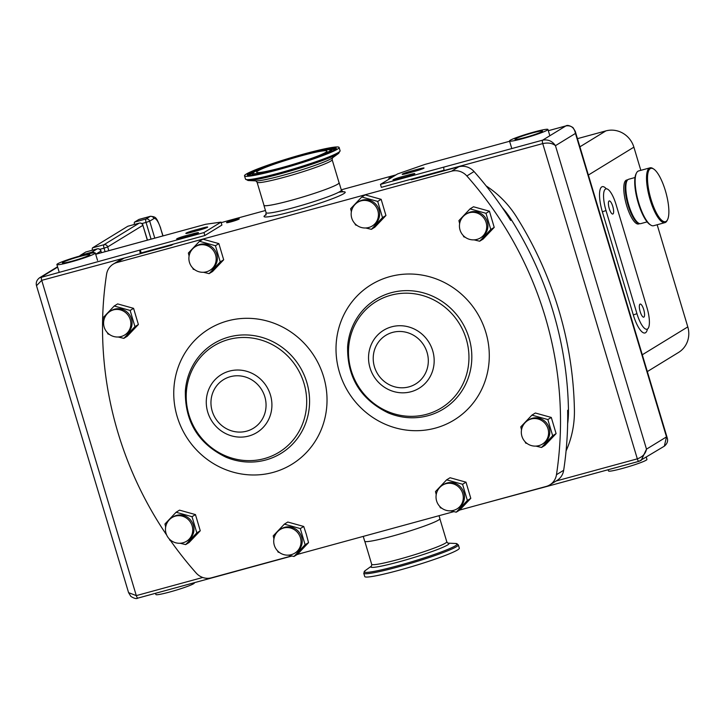 <?xml version="1.0" encoding="UTF-8"?>
<svg xmlns="http://www.w3.org/2000/svg" width="724" height="724" viewBox="0 0 724 724"><rect width="100%" height="100%" fill="white"/><g stroke="black" fill="none" stroke-linecap="round" stroke-linejoin="round"><path stroke-width="1.09" d="M234.621 219.698A6.634 0.543 -16.7 0 0 226.54 222.666A6.634 0.543 -16.7 0 0 231.182 221.806A6.634 0.543 -16.7 0 0 239.255 218.847A6.634 0.543 -16.7 0 0 234.621 219.698M393.485 176.421A6.634 0.543 -16.7 0 0 388.806 178.366A6.634 0.543 -16.7 0 0 390.535 178.222M609.255 208.566A6.788 1.991 74.7 0 0 612.803 214.032A6.788 1.991 74.7 0 0 612.776 206.403A6.788 1.991 74.7 0 0 609.228 200.937A6.788 1.991 74.7 0 0 609.255 208.566M640.188 311.691A6.788 1.991 74.7 0 0 643.736 317.157A6.788 1.991 74.7 0 0 643.708 309.528A6.788 1.991 74.7 0 0 640.161 304.062A6.788 1.991 74.7 0 0 640.188 311.691M665.356 190.638A27.621 8.091 74.7 0 0 653.663 169.009A27.621 8.091 74.7 0 0 651.039 199.417A27.621 8.091 74.7 0 0 667.519 219.743A27.621 8.091 74.7 0 0 665.356 190.638M667.519 219.743L667.066 220.63A28.39 8.317 -105.3 0 1 664.967 222.621A28.39 8.317 -105.3 0 1 650.125 199.733A28.39 8.317 -105.3 0 1 646.767 183.136A28.39 8.317 -105.3 0 1 650.007 167.832A28.39 8.317 -105.3 0 1 652.831 168.475L653.663 169.009M527.923 420.4L529.117 419.667A13.892 13.231 58.5 0 1 532.439 418.237A13.892 13.231 58.5 0 1 548.539 426.273A13.892 13.231 58.5 0 1 543.634 443.35L542.43 444.084A13.892 13.231 58.5 0 0 547.996 428.78A13.892 13.231 58.5 0 0 531.235 418.97A13.892 13.231 58.5 0 0 527.923 420.4A13.892 13.892 0 0 0 538.792 445.649A13.892 13.892 0 0 0 542.43 444.084M541.534 447.468L552.665 435.73L547.86 419.558L531.923 415.123L535.362 413.015L551.299 417.449L556.095 433.622L544.964 445.36L541.534 447.468L535.923 446.111M466.048 214.159L467.242 213.417A13.892 13.231 58.5 0 1 470.564 211.996A13.892 13.231 58.5 0 1 486.664 220.024A13.892 13.231 58.5 0 1 481.759 237.101L480.555 237.843A13.892 13.231 58.5 0 0 486.121 222.54A13.892 13.231 58.5 0 0 469.36 212.729A13.892 13.231 58.5 0 0 466.048 214.159A13.892 13.892 0 0 0 476.917 239.409A13.892 13.892 0 0 0 480.555 237.843M479.659 241.219L490.791 229.481L485.985 213.309L470.048 208.874L473.487 206.765L489.424 211.2L494.221 227.381L483.089 239.11L479.659 241.219L474.048 239.861M280.36 529.416L281.564 528.683A13.892 13.231 58.5 0 1 284.876 527.262A13.892 13.231 58.5 0 1 300.985 535.289A13.892 13.231 58.5 0 1 296.071 552.367L294.876 553.1A13.892 13.231 58.5 0 0 300.442 537.805A13.892 13.231 58.5 0 0 283.672 527.995A13.892 13.231 58.5 0 0 280.36 529.416A13.892 13.892 0 0 0 291.238 554.674A13.892 13.892 0 0 0 294.876 553.1M288.36 555.127L293.971 556.485L305.103 544.747L300.297 528.574L284.36 524.14L287.799 522.031L303.736 526.466L306.352 534.421L308.542 542.638L297.41 554.376L453.876 511.642M195.498 246.567L196.702 245.834A13.892 13.231 58.5 0 1 200.014 244.404A13.892 13.231 58.5 0 1 216.123 252.441A13.892 13.231 58.5 0 1 211.218 269.518L210.014 270.251A13.892 13.231 58.5 0 0 215.58 254.948A13.892 13.231 58.5 0 0 198.819 245.137A13.892 13.231 58.5 0 0 195.498 246.567A13.892 13.892 0 0 0 206.376 271.817A13.892 13.892 0 0 0 210.014 270.251M209.109 273.636L220.241 261.898L215.444 245.726L199.507 241.291L202.937 239.182L218.874 243.617L223.68 259.789L212.548 271.527L209.109 273.636L203.507 272.278M172.077 517.542L173.28 516.8A13.892 13.231 58.5 0 1 176.593 515.379A13.892 13.231 58.5 0 1 192.702 523.407A13.892 13.231 58.5 0 1 187.797 540.484L186.593 541.226A13.892 13.231 58.5 0 0 192.159 525.923A13.892 13.231 58.5 0 0 175.398 516.112A13.892 13.231 58.5 0 0 172.077 517.542A13.892 13.892 0 0 0 182.955 542.792A13.892 13.892 0 0 0 186.593 541.226M185.688 544.602L196.819 532.864L192.023 516.692L176.086 512.257L179.516 510.149L195.453 514.592L200.258 530.764L189.127 542.493L185.688 544.602L180.086 543.244M442.626 485.125L443.821 484.392A13.892 13.231 58.5 0 1 447.142 482.962A13.892 13.231 58.5 0 1 463.242 490.999A13.892 13.231 58.5 0 1 458.337 508.076L457.134 508.809A13.892 13.231 58.5 0 0 462.699 493.506A13.892 13.231 58.5 0 0 445.939 483.695A13.892 13.231 58.5 0 0 442.626 485.125A13.892 13.892 0 0 0 453.496 510.375A13.892 13.892 0 0 0 457.134 508.809M456.238 512.185L467.369 500.456L462.564 484.284L446.627 479.84L450.066 477.74L466.003 482.175L470.799 498.347L459.668 510.085L456.238 512.185L450.627 510.836M357.765 202.277L358.968 201.534A13.892 13.231 58.5 0 1 362.281 200.114A13.892 13.231 58.5 0 1 378.39 208.15A13.892 13.231 58.5 0 1 373.475 225.218L372.281 225.96A13.892 13.231 58.5 0 0 377.847 210.657A13.892 13.231 58.5 0 0 361.077 200.847A13.892 13.231 58.5 0 0 357.765 202.277A13.892 13.892 0 0 0 368.634 227.526A13.892 13.892 0 0 0 372.281 225.96M371.376 229.336L382.507 217.598L377.702 201.426L361.765 196.991L365.204 194.892L381.141 199.326L385.946 215.499L374.806 227.236L371.376 229.336L365.765 227.988M110.202 311.293L111.406 310.56A13.892 13.231 58.5 0 1 114.718 309.13A13.892 13.231 58.5 0 1 130.827 317.166A13.892 13.231 58.5 0 1 125.913 334.244L124.718 334.977A13.892 13.231 58.5 0 0 130.284 319.673A13.892 13.231 58.5 0 0 113.523 309.863A13.892 13.231 58.5 0 0 110.202 311.293A13.892 13.892 0 0 0 121.08 336.542A13.892 13.892 0 0 0 124.718 334.977M123.813 338.361L134.945 326.624L130.139 310.451L114.211 306.008L117.641 303.908L133.578 308.343L138.384 324.515L127.252 336.253L123.813 338.361L118.211 337.004M638.487 223.101L637.645 222.567A22.218 6.507 -105.3 0 1 625.617 192.177A22.218 6.507 -105.3 0 1 626.504 181.751L626.957 180.873A22.996 6.733 74.7 0 0 626.034 191.652A22.996 6.733 74.7 0 0 638.487 223.101A22.996 6.733 74.7 0 0 640.767 223.625L647.12 221.888M635.011 177.525L628.658 179.262A22.996 6.733 74.7 0 0 626.957 180.873M650.758 225.083L649.917 224.549A27.621 8.091 -105.3 0 1 634.966 186.765A27.621 8.091 -105.3 0 1 636.07 173.814L636.523 172.927A28.39 8.317 74.7 0 0 635.382 186.24A28.39 8.317 74.7 0 0 650.758 225.083A28.39 8.317 74.7 0 0 653.582 225.725L664.967 222.621M650.007 167.832L638.622 170.945A28.39 8.317 74.7 0 0 636.523 172.927M639.754 223.644A22.761 6.67 -105.3 0 1 627.717 203.915A22.761 6.67 -105.3 0 1 627.482 179.905A22.761 6.67 -105.3 0 1 627.771 179.76M639.79 223.653L638.577 223.978A22.761 6.67 -105.3 0 1 626.405 204.711A22.761 6.67 -105.3 0 1 626.061 180.294A22.761 6.67 -105.3 0 1 626.586 180.068L627.799 179.733M363.24 536.384L364.688 541.226A39.277 3.195 -16.7 0 0 392.127 536.185A39.277 3.195 -16.7 0 0 439.921 518.656L439.034 515.696M339.022 182.602A39.277 3.195 163.3 0 1 339.149 182.774A39.277 3.195 163.3 0 1 291.356 200.295A39.277 3.195 163.3 0 1 263.916 205.345A39.277 3.195 163.3 0 1 263.934 205.127M647.473 329.022A19.286 5.647 74.7 0 0 646.948 307.546L616.015 204.421A19.286 5.647 74.7 0 0 605.934 188.874A19.286 5.647 74.7 0 0 606.015 210.548L636.948 313.673A19.286 5.647 74.7 0 0 647.03 329.221A19.286 5.647 74.7 0 0 647.473 329.022M166.638 535.009A356.47 339.592 58.5 0 1 106.564 274.315A15.43 14.697 58.5 0 1 113.234 264.133A15.43 14.697 58.5 0 1 116.872 262.559L451.577 171.19A15.43 14.697 58.5 0 1 466.844 175.959A356.47 339.592 58.5 0 1 556.475 474.691A15.43 14.697 58.5 0 1 549.806 484.872A15.43 14.697 58.5 0 1 546.158 486.447L459.704 510.049M291.609 555.932L211.462 577.815A15.43 14.697 58.5 0 1 196.186 573.046A356.47 339.592 58.5 0 1 170.339 540.366M577.453 138.655L605.898 130.89A23.15 22.055 58.5 0 1 633.88 147.162L640.831 170.339M657.157 224.748L687.8 326.895A23.15 22.055 58.5 0 1 678.542 352.452L647.328 371.584M226.576 221.191A7.72 7.349 58.5 0 1 227.481 220.874L265.464 210.503M341.266 189.815L396.01 174.873M227.481 220.874L221.182 222.666M173.308 244.133L171.633 245.164L124.076 258.142A15.43 14.697 -121.5 0 0 120.437 259.717L113.234 264.133M502.185 207.517A91.043 86.735 58.5 0 1 511.47 219.915L510.673 220.404A356.47 339.592 -121.5 0 0 474.048 171.552A15.43 14.697 -121.5 0 0 458.781 166.773L411.232 179.76L412.906 178.728M549.806 484.872L557.009 480.464A15.43 14.697 -121.5 0 0 563.67 470.283A356.47 339.592 -121.5 0 0 567.652 410.345L568.458 409.847A91.043 86.735 58.5 0 1 567.643 423.73M79.694 256.043A15.43 4.525 -105.3 0 1 80.373 255.319L85.776 252.006A3.086 0.905 -105.3 0 1 85.839 251.979A3.086 0.905 -105.3 0 1 85.921 251.97M92.391 250.187A3.086 0.905 -105.3 0 1 92.572 247.843L127.777 226.268A3.086 0.905 -105.3 0 1 127.849 226.241A3.086 0.905 -105.3 0 1 127.922 226.232M134.402 224.449A3.086 0.905 -105.3 0 1 134.573 222.105L138.773 219.526A15.43 4.525 -105.3 0 1 139.135 219.372L150.52 216.268A15.43 4.525 -105.3 0 0 150.167 216.422L138.773 219.526M114.211 306.008L103.08 317.746L103.785 320.723M107.46 332.769L107.876 333.918L109.351 334.407M134.945 326.624L138.384 324.515M130.139 310.451L133.578 308.343M361.765 196.991L350.633 208.729L351.339 211.707M355.013 223.752L355.439 224.902L356.914 225.39M382.507 217.598L385.946 215.499M377.702 201.426L381.141 199.326M446.627 479.84L435.495 491.578L436.201 494.555M439.875 506.601L440.301 507.75L441.767 508.239M467.369 500.456L470.799 498.347M462.564 484.284L466.003 482.175M176.086 512.257L164.954 523.995L165.66 526.972M169.335 539.018L169.751 540.167L171.226 540.656M196.819 532.864L200.258 530.764M192.023 516.692L195.453 514.592M199.507 241.291L188.376 253.029L189.082 255.997M192.756 268.043L193.172 269.201L194.647 269.69M220.241 261.898L223.68 259.789M215.444 245.726L218.874 243.617M284.36 524.14L273.229 535.878L273.943 538.846M277.609 550.892L278.034 552.05L279.509 552.539M293.971 556.485L297.41 554.376M305.103 544.747L308.542 542.638M300.297 528.574L303.736 526.466M470.048 208.874L458.916 220.612L459.622 223.58M463.297 235.626L463.722 236.784L465.188 237.273M490.791 229.481L494.221 227.381M485.985 213.309L489.424 211.2M531.923 415.123L520.791 426.852L521.497 429.83M525.171 441.875L525.597 443.034L527.072 443.513M552.665 435.73L556.095 433.622M547.86 419.558L551.299 417.449M280.776 203.01A39.196 3.186 163.3 0 1 263.988 205.317L257.065 182.222A39.196 3.186 163.3 0 0 273.844 179.914A39.196 3.186 163.3 0 0 312.768 168.466A39.196 3.186 163.3 0 0 332.153 159.696L339.076 182.792A39.196 3.186 163.3 0 1 319.691 191.561A39.196 3.186 163.3 0 1 280.776 203.01M265.654 172.927A49.377 4.009 163.3 0 1 244.513 175.842A49.377 4.009 163.3 0 1 268.939 164.791A49.377 4.009 163.3 0 1 317.972 150.366A49.377 4.009 163.3 0 1 339.113 147.461A49.377 4.009 163.3 0 1 314.687 158.502A49.377 4.009 163.3 0 1 265.654 172.927M311.293 153.244A36.77 2.986 163.3 0 1 327.031 151.081A36.77 2.986 163.3 0 1 308.84 159.307A36.77 2.986 163.3 0 1 272.333 170.05A36.77 2.986 163.3 0 1 256.595 172.212A36.77 2.986 163.3 0 1 274.776 163.995A36.77 2.986 163.3 0 1 311.293 153.244M414.599 173.878A6.941 0.561 163.3 0 1 406.39 176.737L397.847 179.063A6.941 0.561 163.3 0 1 392.996 179.959A6.941 0.561 163.3 0 1 401.449 176.855L409.992 174.529A6.941 0.561 163.3 0 1 414.843 173.633A6.941 0.561 163.3 0 1 414.599 173.878M423.793 168.24A6.941 0.561 163.3 0 1 415.594 171.099L407.051 173.425A6.941 0.561 163.3 0 1 402.2 174.321A6.941 0.561 163.3 0 1 410.653 171.217L419.196 168.891A6.941 0.561 163.3 0 1 424.047 167.995A6.941 0.561 163.3 0 1 423.793 168.24M444.093 170.212L381.349 187.344L380.471 184.394L542.656 140.148C548.077 139.243 552.34 141.08 555.453 145.678C552.394 143.153 548.159 142.456 542.738 143.587L444.174 170.493A3.086 0.905 -105.3 0 1 444.093 167.054M380.471 184.394L397.521 173.95L424.87 164.439L467.288 152.836A3.086 0.905 -105.3 0 1 467.36 152.809A3.086 0.905 -105.3 0 1 467.442 152.8M574.413 410.001A97.215 92.618 58.5 0 1 566.077 450.934A97.215 92.618 -121.5 0 0 574.413 410.001A362.643 345.475 -121.5 0 0 516.447 216.775A362.643 345.475 58.5 0 1 574.413 410.001M486.139 185.914A97.215 92.618 58.5 0 1 516.447 216.775A97.215 92.618 -121.5 0 0 486.139 185.914M476.772 505.388L540.231 488.238M575.236 131.288L575.453 133.415C574.277 127.641 571.073 125.143 565.86 125.931L548.33 130.718M667.347 438.301L575.263 131.352L572.992 127.596C569.661 125.505 567.308 124.935 565.933 125.895L565.933 125.895A3.086 0.905 -105.3 0 0 565.86 125.931L542.656 140.148A3.086 0.905 -105.3 0 0 542.738 143.587L637.319 458.844C642.514 456.971 645.573 453.74 646.496 449.151L641.247 460.319L639.011 461.297A3.086 0.905 74.7 0 1 638.939 461.333L664.333 446.174L666.496 436.889L667.347 438.301C668.125 441.233 667.121 443.857 664.333 446.174M637.446 461.722L540.439 488.211A3.086 0.905 -105.3 0 1 540.366 488.238A3.086 0.905 -105.3 0 1 540.004 488.13M444.183 170.755A97.215 92.618 -121.5 0 0 443.468 170.683L444.111 170.285M511.47 219.915A356.47 339.592 58.5 0 1 568.458 409.847M646.288 457.233L646.948 459.45A20.064 1.629 163.3 0 1 642.849 461.767A20.064 1.629 163.3 0 1 621.681 468.636A20.064 1.629 163.3 0 1 608.522 470.98L608.151 469.74M540.575 132.311A14.353 1.167 163.3 0 1 525.28 137.433A14.353 1.167 163.3 0 1 514.99 139.352A14.353 1.167 163.3 0 1 516.891 138.13A14.353 1.167 163.3 0 1 532.194 133.017A14.353 1.167 163.3 0 1 542.484 131.098A14.353 1.167 163.3 0 1 540.575 132.311M545.29 131.153A20.064 1.629 -16.7 0 0 547.95 129.46A20.064 1.629 -16.7 0 0 533.57 132.139A20.064 1.629 -16.7 0 0 512.176 139.289A20.064 1.629 -16.7 0 0 509.515 140.99A20.064 1.629 -16.7 0 0 523.904 138.311A20.064 1.629 -16.7 0 0 545.29 131.153M176.891 238.766A6.941 0.561 -16.7 0 0 176.647 239.02A6.941 0.561 -16.7 0 0 181.498 238.124L190.041 235.789A6.941 0.561 -16.7 0 0 198.494 232.694A6.941 0.561 -16.7 0 0 193.643 233.59L185.1 235.915A6.941 0.561 -16.7 0 0 176.891 238.766M186.095 233.128A6.941 0.561 -16.7 0 0 185.851 233.381A6.941 0.561 -16.7 0 0 190.702 232.485L199.236 230.151A6.941 0.561 -16.7 0 0 207.688 227.055A6.941 0.561 -16.7 0 0 202.838 227.951L194.303 230.277A6.941 0.561 -16.7 0 0 186.095 233.128M236.576 570.955L236.549 571.164A3.086 0.905 74.7 0 1 236.477 571.191A3.086 0.905 74.7 0 1 236.114 571.082M300.27 553.57L296.976 554.647M291.953 556.014L236.63 571.118M300.324 553.733L300.831 553.417M57.558 266.767L39.503 277.826L140.275 249.961L141.162 252.911L204.856 235.526L221.906 225.073L221.019 222.123L205.67 224.277L95.695 254.278L100.889 251.065L101.378 252.712M204.856 235.526L203.969 232.576L221.019 222.123M140.275 249.961L203.969 232.576M128.582 592.648L130.854 596.404C134.184 598.495 136.537 599.065 137.913 598.105L137.913 598.105A3.086 0.905 74.7 0 1 136.302 595.617L41.721 280.351L36.499 285.699L128.582 592.648L136.302 595.617L202.756 577.471M36.499 285.699L36.499 285.699C35.738 282.622 36.743 279.998 39.503 277.826M140.356 253.699L41.721 280.351A3.086 0.905 -105.3 0 1 41.63 276.921L57.658 267.102M140.203 250.006A3.086 0.905 74.7 0 0 140.284 253.445M140.42 253.681A97.215 92.618 -121.5 0 1 140.99 253.255L141.198 253.472M140.99 253.255L141.859 252.721M89.758 254.577A14.353 1.167 163.3 0 1 89.848 254.658A14.353 1.167 163.3 0 1 77.079 259.708A14.353 1.167 163.3 0 1 62.454 262.993A14.353 1.167 163.3 0 1 62.355 262.912A14.353 1.167 163.3 0 1 75.124 257.862A14.353 1.167 163.3 0 1 89.758 254.577M95.188 252.902A20.064 1.629 -16.7 0 0 74.744 257.491A20.064 1.629 -16.7 0 0 56.888 264.55A20.064 1.629 -16.7 0 0 57.015 264.667A20.064 1.629 -16.7 0 0 77.468 260.07A20.064 1.629 -16.7 0 0 95.324 253.02A20.064 1.629 -16.7 0 0 95.188 252.902M194.24 582.73L194.322 583.01A20.064 1.629 163.3 0 1 194.331 583.073A20.064 1.629 163.3 0 1 175.199 590.449A20.064 1.629 163.3 0 1 155.895 594.54L155.515 593.3M458.337 544.864A49.377 4.009 -16.7 0 1 406.3 564.63A49.377 4.009 -16.7 0 1 363.738 573.245L364.733 576.539A49.377 4.009 -16.7 0 0 407.295 567.933A49.377 4.009 -16.7 0 0 459.324 548.159L458.337 544.864L455.794 543.498A48.571 3.946 -16.7 0 1 406.046 563.435A48.571 3.946 -16.7 0 1 365.113 570.702L371.412 566.096M391.621 326.832A33.983 32.372 58.5 0 1 432.699 350.724A33.983 32.372 58.5 0 1 411.087 391.72A33.983 32.372 58.5 0 1 370.009 367.828A33.983 32.372 58.5 0 1 391.621 326.832M426.581 414.318A62.373 59.422 -121.5 0 0 466.247 339.058A62.373 59.422 -121.5 0 0 390.851 295.22A62.373 59.422 -121.5 0 0 351.185 370.471A62.373 59.422 -121.5 0 0 426.581 414.318M229.363 371.131A33.983 32.372 58.5 0 1 270.441 395.014A33.983 32.372 58.5 0 1 248.83 436.011A33.983 32.372 58.5 0 1 207.743 412.128A33.983 32.372 58.5 0 1 229.363 371.131M264.314 458.609A62.373 59.422 -121.5 0 0 303.989 383.358A62.373 59.422 -121.5 0 0 228.585 339.511A62.373 59.422 -121.5 0 0 188.919 414.771A62.373 59.422 -121.5 0 0 264.314 458.609M246.676 431.16A28.526 27.177 -121.5 0 0 264.821 396.743A28.526 27.177 -121.5 0 0 230.332 376.697A28.526 27.177 -121.5 0 0 212.195 411.114A28.526 27.177 -121.5 0 0 246.676 431.16M408.942 386.869A28.526 27.177 -121.5 0 0 427.079 352.452A28.526 27.177 -121.5 0 0 392.598 332.397A28.526 27.177 -121.5 0 0 374.453 366.815A28.526 27.177 -121.5 0 0 408.942 386.869M273.111 472.401A79.35 75.595 58.5 0 1 177.199 416.626A79.35 75.595 58.5 0 1 227.662 320.895A79.35 75.595 58.5 0 1 323.583 376.67A79.35 75.595 58.5 0 1 273.111 472.401M265.817 459.975A64.4 61.35 58.5 0 1 225.96 457.188C198.358 443.731 184.819 421.639 185.353 390.924A64.4 61.35 58.5 0 1 228.929 337.022A64.4 61.35 58.5 0 1 306.777 382.281A64.4 61.35 58.5 0 1 265.817 459.975M435.377 428.11A79.35 75.595 58.5 0 1 339.456 372.335A79.35 75.595 58.5 0 1 389.919 276.604A79.35 75.595 58.5 0 1 485.84 332.37A79.35 75.595 58.5 0 1 435.377 428.11M428.083 415.676A64.4 61.35 58.5 0 1 388.227 412.897C360.615 399.431 347.086 377.349 347.62 346.633A64.4 61.35 58.5 0 1 391.195 292.722A64.4 61.35 58.5 0 1 469.034 337.99A64.4 61.35 58.5 0 1 428.083 415.676M266.287 214.72L265.654 215.155L266.124 212.711A39.277 3.195 -16.7 0 0 293.564 207.661A39.277 3.195 -16.7 0 0 339.972 191.534A39.277 3.195 -16.7 0 0 341.366 190.141L343.104 191.923M339.312 192.177A42.363 3.439 163.3 0 1 343.701 193.706A42.363 3.439 163.3 0 1 293.645 211.1A42.363 3.439 163.3 0 1 265.554 215.037A42.363 3.439 163.3 0 1 265.898 214.829M647.401 329.067A22.372 6.552 -105.3 0 1 645.509 332.75A22.372 6.552 -105.3 0 1 633.301 314.94L602.368 211.815A22.372 6.552 -105.3 0 1 599.816 190.892A22.372 6.552 -105.3 0 1 606.323 188.819M687.8 326.895L642.288 354.778M633.88 147.162L588.368 175.054M605.898 130.89L579.897 146.827M606.015 210.548L602.368 211.815M636.948 313.673L633.301 314.94M124.076 258.142L116.872 262.559M458.781 166.773L451.577 171.19M474.048 171.552L466.844 175.959M563.67 470.283L556.475 474.691M162.882 235.924L160.628 228.413A12.344 3.62 74.7 0 0 153.895 218.585L149.696 221.164L154.782 238.133M147.343 240.16L142.89 225.327L107.686 246.902L108.826 250.676M80.373 255.319L91.758 252.205L97.161 248.902L85.776 252.006M105.098 251.699L104.048 248.169L99.822 249.318M92.572 247.843L103.957 244.73L139.162 223.164L127.777 226.268M151.063 239.146L146.049 222.431L141.823 223.58M134.573 222.105L145.967 218.992L150.167 216.422A3.086 2.941 58.5 0 1 153.895 218.585M90.898 253.291A15.43 4.525 -105.3 0 1 91.758 252.205A3.086 2.941 58.5 0 1 94.446 252.812M104.048 248.169A3.086 0.905 -105.3 0 1 103.957 244.73A3.086 2.941 58.5 0 1 107.686 246.902L104.048 248.169M146.049 222.431A3.086 0.905 -105.3 0 1 145.967 218.992A3.086 2.941 58.5 0 1 149.696 221.164L146.049 222.431M101.514 252.676L100.889 251.065A3.086 2.941 58.5 0 0 97.161 248.902A3.086 0.905 -105.3 0 1 97.233 248.866A3.086 0.905 -105.3 0 1 97.324 248.857M147.479 240.124L142.89 225.327A3.086 2.941 58.5 0 0 139.162 223.164A3.086 0.905 -105.3 0 1 139.234 223.128A3.086 0.905 -105.3 0 1 139.325 223.119M163.018 235.888L160.628 228.413M267.201 172.258A46.463 3.774 163.3 0 1 254.721 170.52A46.463 3.774 163.3 0 1 316.424 151.035A46.463 3.774 163.3 0 1 328.904 152.773A46.463 3.774 163.3 0 1 267.201 172.258M257.292 170.357A45.386 3.683 -16.7 0 0 248.549 175.362M257.69 174.33A41.494 3.376 163.3 0 1 252.26 174.14C251.816 173.425 253.382 172.222 256.939 170.52C266.45 165.859 294.831 156.737 313.284 152.393C323.248 149.723 329.393 149.026 331.71 150.302A41.494 3.376 163.3 0 1 327.275 153.452M313.221 152.411A40.417 3.285 -16.7 0 0 259.545 169.362A40.417 3.285 -16.7 0 0 270.405 170.882A40.417 3.285 -16.7 0 0 324.081 153.931A40.417 3.285 -16.7 0 0 313.221 152.411M335.483 149.28A45.386 3.683 -16.7 0 0 325.429 149.913M330.624 149.687A45.132 3.665 163.3 0 1 335.067 149.624M252.567 175.181A41.748 3.394 163.3 0 1 252.187 174.765L251.97 175.362M331.71 150.302L332.108 150.791A41.748 3.394 163.3 0 1 332.017 151.343M338.723 153.298L332.262 158.022A40.825 3.312 163.3 0 1 272.315 178.068A40.825 3.312 163.3 0 1 256.052 180.891L248.051 180.502A48.571 3.946 163.3 0 0 267.409 177.154A48.571 3.946 163.3 0 0 338.723 153.298L340.099 150.755A49.377 4.009 163.3 0 1 315.682 161.796A49.377 4.009 163.3 0 1 266.64 176.231A49.377 4.009 163.3 0 1 245.508 179.136L248.051 180.502M249.083 175.416A45.132 3.665 163.3 0 1 252.83 173.027M646.496 449.151L666.496 436.889L575.453 133.415L555.453 145.678L646.496 449.151M467.36 152.809L509.606 141.27L467.288 152.836M638.858 461.342L637.6 461.686M556.104 481.017L637.319 458.844A3.086 0.905 74.7 0 0 638.939 461.333L540.366 488.238M410.653 171.217L410.988 172.348M419.196 168.891L419.504 169.923M401.449 176.855L401.793 177.986M409.992 174.529L410.3 175.561M139.243 597.725L137.985 598.069A3.086 0.905 74.7 0 1 137.913 598.105L236.477 571.191M236.404 571.2L139.397 597.689M203.154 228.983L202.838 227.951M194.638 231.409L194.303 230.277M193.951 234.621L193.643 233.59M185.435 237.047L185.1 235.915M371.584 565.978L371.693 564.304A39.196 3.186 -16.7 0 0 405.476 557.462A39.196 3.186 -16.7 0 0 446.78 541.778L439.902 518.873M371.403 566.114A40.825 3.312 -16.7 0 0 405.983 559.869A40.825 3.312 -16.7 0 0 448.02 543.127L455.794 543.498M339.149 182.774L341.366 190.141M161.877 247.255L160.203 248.278M263.916 205.345L266.124 212.711M85.839 251.979L97.233 248.866A3.086 3.086 0 0 1 100.998 250.957M127.849 226.241L139.234 223.128A3.086 3.086 0 0 1 142.999 225.218M160.737 228.304C156.131 216.485 155.859 217.028 150.52 216.268M335.493 149.416L335.565 149.18C343.158 147.651 297.446 165.805 267.265 172.24C247.97 176.792 247.056 175.036 248.423 175.326L248.613 175.489M252.26 174.14L252.187 174.765M332.108 150.791L332.624 151.162M332.47 157.859L332.153 159.696M244.513 175.842L245.508 179.136M339.113 147.461L340.099 150.755M255.789 180.864L257.065 182.222M565.933 125.895L548.321 130.7M549.833 135.75L547.95 129.46M511.732 148.357L509.515 140.99M163.47 235.762L95.695 254.26M59.096 271.916L56.888 264.55M97.532 260.387L95.324 253.02M371.693 564.304L364.824 541.398M447.794 543.109L446.78 541.778M363.738 573.245L365.113 570.702"/></g></svg>
